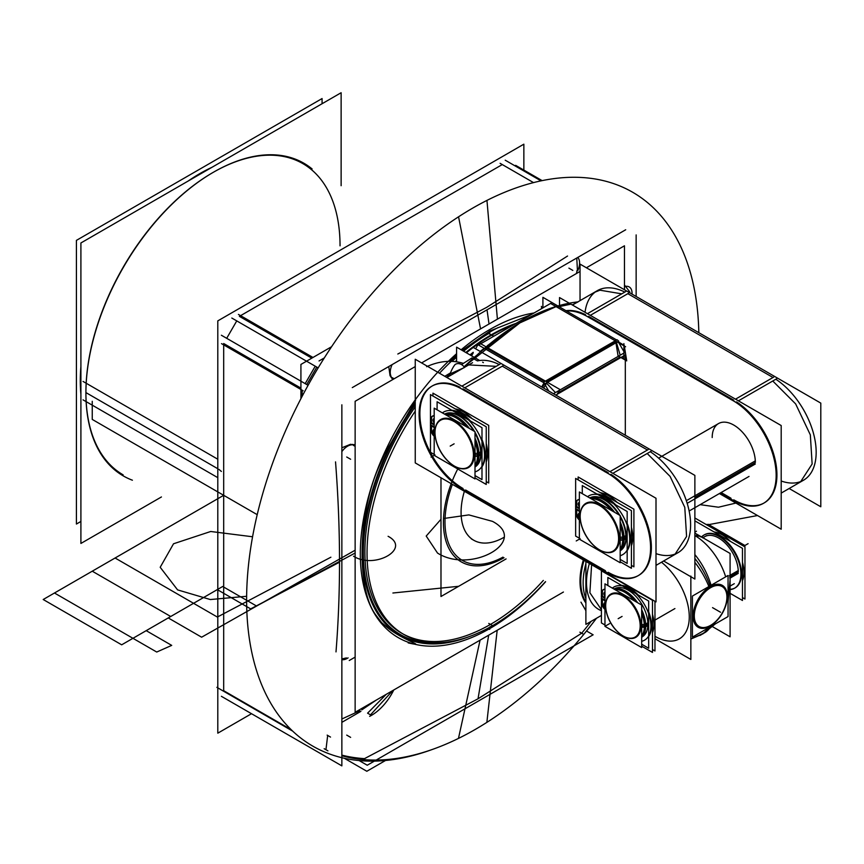 <?xml version="1.0" encoding="UTF-8"?>
<svg xmlns="http://www.w3.org/2000/svg" width="864" height="864" viewBox="0 0 864 864"><rect width="100%" height="100%" fill="white"/><g stroke="black" fill="none" stroke-linecap="round" stroke-linejoin="round"><path stroke-width="1.3" d="M341.129 185.706L341.129 92.729L80.903 242.968L80.903 543.445L161.428 496.962M415.249 366.584L355.136 401.296L355.136 712.282L563.425 592.034M421.6 362.923L580.046 271.447M586.397 267.775L624.456 245.797L624.456 289.753M489.791 628.56A183.114 105.721 -60 0 0 545.594 581.742A183.114 105.721 -60 0 1 489.791 628.56A183.114 105.721 -60 0 1 366.358 595.458A183.114 105.721 -60 0 1 415.249 399.838A183.114 105.721 120 0 0 366.358 595.458A183.114 105.721 120 0 0 489.791 628.56A183.114 105.721 -60 0 1 366.358 595.458A183.114 105.721 -60 0 1 415.249 399.838A183.114 105.721 -60 0 0 366.358 595.458A183.114 105.721 -60 0 0 489.791 628.56A183.114 105.721 120 0 0 545.594 581.742A183.114 105.721 -60 0 1 489.791 628.56A183.114 105.721 120 0 1 361.4 572.508A183.114 105.721 120 0 1 456.592 353.7A183.114 105.721 120 0 0 437.713 372.222A183.114 105.721 -60 0 1 456.592 353.7A183.114 105.721 -60 0 0 437.713 372.222A183.114 105.721 -60 0 1 456.592 353.7M461.138 349.78A183.114 105.721 -60 0 1 489.791 329.53A183.114 105.721 -60 0 1 534.06 312.984A183.114 105.721 120 0 0 489.791 329.53A183.114 105.721 -60 0 1 534.06 312.984A183.114 105.721 -60 0 0 489.791 329.53A183.114 105.721 120 0 0 461.138 349.78A183.114 105.721 -60 0 1 489.791 329.53A183.114 105.721 -60 0 0 461.138 349.78M489.791 332.921A178.956 103.324 120 0 0 463.601 351.216A178.956 103.324 -60 0 1 489.791 332.921A178.956 103.324 120 0 0 463.601 351.216A178.956 103.324 -60 0 1 489.791 332.921A178.956 103.324 -60 0 0 463.601 351.216M456.592 357.221A178.956 103.324 120 0 0 452.153 361.271A178.956 103.324 -60 0 1 456.592 357.221A178.956 103.324 120 0 0 452.153 361.271A178.956 103.324 -60 0 1 456.592 357.221A178.956 103.324 -60 0 0 452.153 361.271M415.249 404.017A178.956 103.324 120 0 0 365.872 580.154A178.956 103.324 -60 0 1 415.249 404.017A178.956 103.324 120 0 0 365.872 580.154A178.956 103.324 -60 0 1 415.249 404.017A178.956 103.324 -60 0 0 365.872 580.154M292.669 731.106L216.864 687.334L292.669 731.106M341.863 755.762A317.12 183.092 120 0 0 596.462 618.278A317.12 183.092 120 0 1 341.863 755.762M579.884 632.189L583.664 634.37M324.151 748.699L327.92 750.87M497.405 319.162L486.95 200.405A319.799 184.637 120 0 0 248.292 567.043A319.799 184.637 120 0 0 432.054 749.552M498.139 327.575A180.436 104.177 120 0 0 463.061 350.892M456.592 356.454A180.436 104.177 120 0 0 439.495 373.248M415.249 403.186A180.436 104.177 120 0 0 366.066 585.22A180.436 104.177 120 0 0 470.243 636.239M497.178 630.277L486.95 721.613M490.115 626.638L489.661 629.392L490.115 626.638M408.208 642.913C428.598 647.352 403.207 640.418 387.698 627.782L381.715 622.717L376.229 615.535C356.378 590.188 357.944 515.678 377.881 469.141L384.523 454.14L415.595 400.324M449.712 361.238L456.592 355.039M462.132 350.363L489.996 330.944L490.115 331.819L489.996 330.944L531.382 314.528M480.082 640.148L458.557 738.007M480.557 328.882L458.557 216.799A319.799 184.637 120 0 1 698.825 332.683M523.854 170.078L523.854 144.18L217.804 320.879L217.804 733.169L251.51 713.707M226.692 338.321L236.758 320.9M240.57 315.662L502.276 164.57L240.57 315.662L502.276 164.57L240.57 315.662L502.276 164.57L533.52 182.606L500.116 163.318M223.69 690.703L291.157 729.648L223.69 690.703L223.69 344.898L223.69 690.703L223.69 344.898L223.69 690.703L291.157 729.648L223.69 690.703L223.69 344.898M217.804 477.662L86.162 401.652M86.119 401.63L83.03 399.848M212.976 172.498A179.701 103.756 120 0 0 85.914 392.58L217.804 468.731L85.914 392.591A179.701 103.756 -60 0 1 164.354 211.734A179.701 103.756 -60 0 1 302.832 163.598L299.7 161.795M217.804 459.227L83.03 381.424M119.999 473.051L123.131 474.854A179.701 103.756 -60 0 1 85.914 392.904M86.162 402.376A180.544 104.231 -60 0 1 85.914 393.271A180.544 104.231 -60 0 1 213.57 172.152A180.544 104.231 -60 0 1 312.109 168.955M217.804 468.731L85.914 392.591A179.701 103.756 -60 0 1 212.976 172.498A179.701 103.756 -60 0 1 340.049 245.862A179.701 103.756 120 0 0 220.028 168.653M132.408 480.211A180.544 104.231 -60 0 1 85.914 393.271A180.544 104.231 -60 0 1 86.162 383.864M322.078 103.734L322.078 98.55L76.421 240.376L76.421 524.038L80.903 521.446M80.903 389.556L80.536 389.351A169.247 97.718 120 0 1 80.903 366.638M211.95 167.314A169.247 97.718 120 0 0 188.006 181.138M80.903 372.211L80.536 371.995A169.247 97.718 120 0 0 80.903 394.286M586.516 631.001L593.125 634.813L367.232 765.234L359.143 760.568M488.689 635.18L478.03 698.792L488.689 635.18L478.03 698.792L364.489 758.635L478.03 698.792L581.688 633.226L478.03 698.792L364.489 758.635A317.12 183.092 -60 0 1 341.863 755.125A317.12 183.092 120 0 0 364.489 758.635A317.12 183.092 -60 0 1 341.863 755.125M221.378 696.308L341.863 765.871L341.863 404.816M221.378 335.243L308.081 385.312M223.69 343.526L300.92 388.12M302.162 390.204L302.162 396.274M335.534 461.884C340.675 528.174 340.837 591.516 335.999 651.899C340.837 591.516 340.675 528.174 335.534 461.884C340.675 528.174 340.837 591.516 335.999 651.899C340.837 591.516 340.675 528.174 335.534 461.884M327.683 735.437L325.944 749.736L327.683 735.437M231.811 318.038L318.157 367.891M505.213 160.196L541.004 180.857M352.296 387.601L625.698 229.759M311.796 358.15L239.382 316.343M567.54 256.036L486.68 307.346L397.807 354.024L486.68 307.346L567.54 256.036M324.302 357.923L319.043 360.968M515.646 165.348L542.117 180.619M636.142 234.911L636.142 296.492M577.746 270.67A13.867 8.014 120 0 0 577.746 257.44M624.456 286.632A13.867 8.014 -60 0 1 629.186 286.924A13.867 8.014 -60 0 1 632.038 294.116M300.92 364.435L300.92 398.66L300.92 364.435L331.571 346.734L300.92 364.435M305.176 383.627L315.23 366.206M394.146 378.767L391.997 377.536M352.987 445.1L355.136 446.342M349.25 660.506L355.136 657.115M369.641 716.353A40.23 23.231 120 0 0 393.768 689.98M386.262 694.31L367.578 713.167L370.505 714.852L392.753 690.563M360.936 711.331L342.209 722.142M341.863 718.988L359.899 710.737L341.863 718.988M391.122 376.488A13.867 8.014 -60 0 1 392.094 364.63M351.648 444.863A13.867 8.014 120 0 0 341.863 451.624M330.523 737.089L327.154 735.134M348.095 657.871A13.867 8.014 -60 0 1 341.863 659.642M238.41 314.41L312.984 357.469M221.53 343.645L303.145 390.766M316.796 367.114L306.742 384.534M502.276 164.57L533.52 182.606L502.276 164.57M563.695 657.32L563.112 657.947M344.315 758.268L366.833 771.271L385.528 760.471M484.726 629.91A177.563 102.514 120 0 0 545.465 581.656M494.003 336.107A11.102 6.404 -120 0 1 491.195 334.843L489.218 333.731M488.754 623.43L492.415 625.536M452.412 484.369A84.175 48.6 120 0 0 502.978 557.129M415.249 404.374A179.399 103.572 120 0 0 364.327 570.154A179.399 103.572 120 0 0 442.8 642.503M440.986 532.969L440.986 513.616M457.25 469.93A86.011 49.658 120 0 0 449.204 549.04A86.011 49.658 120 0 0 504.014 557.734A86.011 49.658 -60 0 1 451.192 483.667A86.011 49.658 120 0 0 504.014 557.734A86.011 49.658 -60 0 1 451.192 483.667A86.011 49.658 120 0 0 504.014 557.734M463.039 363.258C451.418 359.845 439.279 360.99 426.622 366.692M444.798 376.304L450.522 372.859M461.527 364.576L472.111 357.826L461.527 364.576M449.496 376.013A70.092 40.468 -120 0 1 454.993 364.608A6.329 5.022 -142.5 0 1 464.26 367.2M456.592 361.66L456.592 347.155L473.893 357.156M474.217 357.34L479.704 360.504M482.641 362.2L483.386 362.632M473.332 358.538L477.457 360.914A61.042 35.24 -120 0 1 499.262 364.565A61.042 35.24 -120 0 0 477.457 360.914A61.042 35.24 60 0 1 499.262 364.565A61.042 35.24 -120 0 0 477.457 360.914L473.332 358.538L477.457 360.914A61.042 35.24 60 0 1 497.232 363.614M464.962 490.428A61.042 35.24 60 0 1 422.917 436.925A61.042 35.24 60 0 1 431.73 386.262A61.042 35.24 60 0 1 464.962 390.949M502.988 365.774L499.208 367.945M496.206 366.336L468.688 364.921L472.468 362.75M473.191 347.393L694.872 475.384L694.872 579.053L663.606 560.995M650.268 451.732A61.042 35.24 -120 0 1 690.509 521.359A61.042 35.24 -120 0 1 656.003 553.619A61.042 35.24 -120 0 0 690.509 521.359A61.042 35.24 -120 0 0 650.268 451.732A61.042 35.24 60 0 1 690.509 521.359A61.042 35.24 60 0 1 656.003 553.619A61.042 35.24 -120 0 0 690.509 521.359A61.042 35.24 -120 0 0 650.268 451.732A61.042 35.24 60 0 1 687.841 505.591A61.042 35.24 60 0 1 677.97 552.701M647.449 450.004L609.941 471.658L647.449 450.004L609.941 471.658L647.449 450.004L502.276 366.185L464.767 387.839L502.276 366.185L464.767 387.839L502.276 366.185L647.449 450.004L502.276 366.185M543.683 388.098L547.139 382.104L559.904 389.47L556.448 395.464M547.139 382.104L545.152 380.959L543.618 382.158L548.726 391.003M544.039 382.882L541.696 386.942M544.493 383.67L542.376 387.342M555.433 392.591L546.523 383.184M545.152 380.959L479.056 342.792L475.589 348.786M471.539 355.795L473.191 352.933M544.633 381.575L485.546 347.458M484.229 348.332L480.179 351.432L484.229 348.332M449.518 374.134L464.292 367.6A214.661 123.93 120 0 1 521.23 321.926A214.661 123.93 120 0 1 578.178 301.849L572.249 304.906M475.837 355.957L464.648 366.228L520.7 322.229L480.6 351.67M519.869 322.726L542.408 311.926M556.934 307.13L570.931 304.15M565.283 304.312L556.589 306.353L520.7 322.229M516.121 323.33A177.595 102.535 120 0 0 465.815 352.49M456.592 360.439A177.595 102.535 120 0 0 455.414 361.508M473.191 352.35A181.397 104.728 120 0 0 470.048 354.931M450.371 373.248A181.397 104.728 120 0 0 446.537 377.309M470.005 354.91A180.814 104.393 -60 0 1 473.191 352.307A180.814 104.393 -60 0 0 470.005 354.91A180.814 104.393 -60 0 1 473.191 352.307A180.814 104.393 -60 0 0 470.005 354.91M491.756 335.189A177.563 102.514 120 0 1 513.605 324.788A177.563 102.514 120 0 0 491.756 335.189A177.563 102.514 120 0 1 513.605 324.788A177.563 102.514 120 0 0 491.756 335.189A177.563 102.514 120 0 0 479.434 343.008A177.563 102.514 120 0 1 491.756 335.189A177.563 102.514 120 0 0 479.434 343.008A177.563 102.514 120 0 1 491.756 335.189A177.563 102.514 120 0 0 479.434 343.008M478.591 343.591A177.563 102.514 120 0 0 473.278 347.447A177.563 102.514 120 0 1 478.591 343.591A177.563 102.514 120 0 0 473.278 347.447A177.563 102.514 120 0 1 478.591 343.591A177.563 102.514 120 0 0 473.278 347.447M473.191 347.501A177.563 102.514 120 0 0 466.398 352.825A177.563 102.514 120 0 1 473.191 347.501A177.563 102.514 120 0 0 466.398 352.825A177.563 102.514 120 0 1 473.191 347.501A177.563 102.514 120 0 0 466.398 352.825M415.249 411.134A177.563 102.514 120 0 0 403.823 634.446A177.563 102.514 120 0 0 500.494 620.806M402.764 633.82A177.563 102.514 120 0 0 490.471 624.413A177.563 102.514 -60 0 1 371.336 593.989A177.563 102.514 -60 0 1 415.249 406.782A177.563 102.514 120 0 0 401.695 633.215M542.063 308.362L541.393 306.396L541.717 308.556M542.905 307.876L542.905 297.324L557.928 305.986M558.976 306.601L569.7 312.865M566.46 310.997A61.042 35.24 60 0 1 590.522 318.46M628.538 293.285L624.769 295.456M621.756 293.846L599.951 290.196L594.248 292.432L598.018 290.261M597.316 290.671A61.042 35.24 60 0 1 622.793 291.125M559.516 305.586L559.516 297.562L781.196 425.542L781.196 529.211L719.399 493.538M585.587 314.723A61.042 35.24 -120 0 0 565.92 310.684A61.042 35.24 -120 0 1 585.587 314.723A61.042 35.24 -120 0 0 565.92 310.684A61.042 35.24 -120 0 1 585.587 314.723M721.127 492.534L730.976 498.226M733.774 499.835A61.042 35.24 -120 0 0 776.909 476.528A61.042 35.24 -120 0 0 736.582 401.89A61.042 35.24 -120 0 1 776.909 476.528A61.042 35.24 -120 0 1 733.774 499.835A61.042 35.24 -120 0 0 776.909 476.528A61.042 35.24 -120 0 0 736.582 401.89A61.042 35.24 -120 0 1 776.909 476.528A61.042 35.24 -120 0 1 733.774 499.835M733.774 400.162L588.6 316.343M712.195 437.54A30.521 17.626 60 0 1 733.774 425.077A30.521 17.626 60 0 1 755.352 462.456L694.872 497.372L755.352 462.456A30.521 17.626 60 0 0 733.774 425.077A30.521 17.626 60 0 0 712.195 437.54A30.521 17.626 60 0 1 733.774 425.077A30.521 17.626 60 0 1 755.352 462.456A30.521 17.626 60 0 0 733.774 425.077A30.521 17.626 60 0 0 712.195 437.54M738.407 400.842L776.693 378.734M735.89 402.289L584.906 315.122M587.423 313.675L625.709 291.557M590.317 315.349L627.836 293.684L773.01 377.503L735.502 399.168L773.01 377.503L627.836 293.684L590.317 315.349L627.836 293.684L773.01 377.503L627.836 293.684L590.317 315.349M580.046 300.64L580.046 264.103L820.8 403.11L820.8 506.768L789.156 488.506M624.823 292.075A61.042 35.24 -120 0 0 585.047 312.304A61.042 35.24 60 0 1 624.823 292.075A61.042 35.24 -120 0 0 585.047 312.304A61.042 35.24 -120 0 1 624.823 292.075M775.818 379.242A61.042 35.24 -120 0 1 816.08 449.086A61.042 35.24 -120 0 1 781.196 481.01A61.042 35.24 -120 0 0 816.08 449.086A61.042 35.24 -120 0 0 775.818 379.242A61.042 35.24 60 0 1 816.08 449.086A61.042 35.24 60 0 1 781.196 481.01A61.042 35.24 -120 0 0 816.08 449.086A61.042 35.24 -120 0 0 775.818 379.242A61.042 35.24 60 0 1 813.402 433.102A61.042 35.24 60 0 1 803.531 480.211M720.349 492.988L735.89 501.962M730.274 399.146A61.042 35.24 60 0 1 772.33 452.65A61.042 35.24 60 0 1 763.506 503.312A61.042 35.24 60 0 1 730.274 498.625M804.233 479.801L800.464 481.972L812.138 463.99L810.335 434.873L795.647 403.92L772.762 381.002M769.943 379.274L773.723 377.104M444.82 414.018A30.521 17.626 60 0 1 473.699 430.963A30.521 17.626 60 0 0 444.82 414.018M475.006 433.21A30.521 17.626 60 0 1 480.665 454.928A30.521 17.626 60 0 0 475.006 433.21M430.974 430.434L430.974 424.98L430.412 425.315L434.192 427.496M431.536 425.315L434.192 426.848M432.961 396.036L432.961 393.152L488.722 425.358L488.722 483.008L486.238 481.572M486.238 461.981A33.923 19.591 -120 0 0 486.238 443.502A33.923 19.591 60 0 1 486.238 461.981A33.923 19.591 -120 0 0 486.238 443.502A33.923 19.591 60 0 1 486.238 461.981A33.923 19.591 -120 0 0 486.238 443.502M472.003 418.576A33.923 19.591 -120 0 0 455.231 408.899A33.923 19.591 60 0 1 472.003 418.576A33.923 19.591 -120 0 0 455.231 408.899A33.923 19.591 60 0 1 472.003 418.576A33.923 19.591 -120 0 0 455.231 408.899M434.192 433.771A2.884 1.663 60 0 1 433.62 429.635A2.884 1.663 60 0 1 434.192 429.505M433.922 429.516A2.884 1.663 -120 0 0 434.192 432.67A2.884 1.663 60 0 1 434.192 429.3A2.884 1.663 -120 0 0 434.192 432.67A2.884 1.663 60 0 1 434.192 429.3A2.884 1.663 60 0 0 434.192 432.67M430.466 422.744L430.466 394.6L486.238 426.794L486.238 484.445L475.006 477.965M430.466 422.809L430.466 425.282M430.466 425.336L430.466 452.25L434.192 454.41M431.536 425.963L431.536 428.846M431.536 429.451A5.778 3.337 -120 0 0 434.192 435.402A5.778 3.337 -120 0 1 431.536 429.451A5.778 3.337 -120 0 0 434.192 435.402A5.778 3.337 -120 0 1 431.536 429.451A5.778 3.337 -120 0 0 434.192 435.402M481.993 466.841A33.923 19.591 -120 0 0 481.993 439.495A33.923 19.591 -120 0 1 481.993 466.841A33.923 19.591 -120 0 0 481.993 439.495A33.923 19.591 -120 0 1 481.993 466.841A33.923 19.591 -120 0 0 481.993 439.495M470.502 421.049A33.923 19.591 -120 0 0 451.753 410.216A33.923 19.591 -120 0 1 470.502 421.049A33.923 19.591 -120 0 0 451.753 410.216A33.923 19.591 -120 0 1 470.502 421.049A33.923 19.591 -120 0 0 451.753 410.216M432.734 415.994A5.778 3.337 -120 0 1 434.192 415.746A5.778 3.337 -120 0 0 431.536 418.63A5.778 3.337 -120 0 1 432.464 416.178M431.536 419.332L431.536 422.777L431.536 419.332L431.536 422.777L434.192 424.31L431.536 422.777L431.536 419.332L431.536 422.777L434.192 424.31M434.192 421.859A2.884 1.663 60 0 1 434.192 418.478A2.884 1.663 -120 0 0 434.192 421.859A2.884 1.663 60 0 1 434.192 418.478A2.884 1.663 60 0 0 434.192 421.859A2.884 1.663 -120 0 1 433.922 418.705M434.192 422.96A2.884 1.663 60 0 1 433.62 418.813A2.884 1.663 60 0 1 434.192 418.684M437.098 409.828L437.098 401.76L481.993 427.68L481.993 479.617L475.006 475.578M475.189 466.884A30.521 17.626 -120 0 0 481.129 453.146A30.521 17.626 -120 0 0 475.006 432.227A30.521 17.626 60 0 1 481.129 453.146A30.521 17.626 60 0 1 475.189 466.884A30.521 17.626 -120 0 0 481.129 453.146L478.937 454.41L481.129 453.146A30.521 17.626 60 0 1 475.189 466.884A30.521 17.626 60 0 0 481.129 453.146A30.521 17.626 -120 0 0 475.006 432.227A30.521 17.626 60 0 1 481.129 453.146A30.521 17.626 -120 0 0 475.006 432.227M474.563 431.46A30.521 17.626 -120 0 0 444.679 414.04A30.521 17.626 60 0 1 474.563 431.46A30.521 17.626 -120 0 0 444.679 414.04A30.521 17.626 60 0 1 474.563 431.46A30.521 17.626 -120 0 0 444.679 414.04M481.648 451.235L478.872 452.833M477.533 453.6A30.521 17.626 60 0 1 475.006 465.512M475.006 465.998A30.521 17.626 -120 0 0 478.138 454.864A30.521 17.626 -120 0 0 475.006 440.111A30.521 17.626 60 0 1 478.138 454.864A30.521 17.626 60 0 1 475.006 465.998A30.521 17.626 -120 0 0 478.138 454.864A30.521 17.626 60 0 1 475.006 465.998A30.521 17.626 60 0 0 478.138 454.864A30.521 17.626 -120 0 0 475.006 440.111A30.521 17.626 60 0 1 478.138 454.864A30.521 17.626 -120 0 0 475.006 440.111M481.648 454.367L478.915 455.933M445.856 414.882A30.521 17.626 60 0 1 466.139 426.6M475.006 441.904A30.521 17.626 60 0 1 477.533 456.732M467.705 427.496A30.521 17.626 -120 0 0 445.424 414.634A30.521 17.626 60 0 1 467.705 427.496A30.521 17.626 -120 0 0 445.424 414.634A30.521 17.626 60 0 1 467.705 427.496A30.521 17.626 -120 0 0 445.424 414.634M444.474 414.083A31.082 17.95 60 0 1 469.454 428.512M475.006 438.102A31.082 17.95 60 0 1 478.894 456.44L478.105 456.408M477.554 456.386L475.006 456.3M435.024 434.095A27.184 15.692 60 0 1 434.981 432.68A27.184 15.692 60 0 1 454.81 421.934A27.184 15.692 60 0 1 473.386 456.235M477.576 454.864L475.006 454.864M454.604 466.193A27.745 16.016 -120 0 0 474.217 454.864A27.745 16.016 -120 0 0 454.604 420.887A27.745 16.016 -120 0 0 434.981 432.216A27.745 16.016 -120 0 0 454.399 466.074M475.006 467.089A31.082 17.95 60 0 0 478.894 453.254L475.006 453.395M473.386 453.449A27.184 15.692 60 0 1 454.205 465.966A27.184 15.692 60 0 1 434.981 432.68A27.184 15.692 60 0 1 435.024 431.309M475.006 431.708L475.006 478.926L434.192 455.371L434.192 408.154L475.006 431.708M474.217 454.864A27.745 16.016 -120 0 0 454.604 420.887A27.745 16.016 -120 0 0 434.981 432.216A27.745 16.016 -120 0 0 454.604 466.193A27.745 16.016 -120 0 0 474.217 454.864A27.745 16.016 -120 0 0 454.604 420.887A27.745 16.016 -120 0 0 434.981 432.216A27.745 16.016 -120 0 0 454.604 466.193A27.745 16.016 -120 0 0 474.217 454.864A27.745 16.016 -120 0 0 454.604 420.887A27.745 16.016 -120 0 0 434.981 432.216A27.745 16.016 -120 0 0 454.604 466.193A27.745 16.016 -120 0 0 474.217 454.864A27.745 16.016 -120 0 0 454.604 420.887A27.745 16.016 -120 0 0 434.981 432.216A27.745 16.016 -120 0 0 454.604 466.193A27.745 16.016 -120 0 0 474.217 454.864M430.974 422.453L430.412 422.777L434.192 424.958M430.974 418.306L430.974 423.76M431.017 419.634A5.778 3.337 60 0 1 432.173 416.318A5.778 3.337 60 0 1 434.192 416.21M442.39 412.884A33.923 19.591 60 0 1 443.599 412.074A33.923 19.591 60 0 1 477.522 431.654A33.923 19.591 60 0 1 477.522 470.826A33.923 19.591 60 0 1 475.006 471.906M434.192 436.244A5.778 3.337 60 0 1 431.017 429.149M480.665 451.796A30.521 17.626 60 0 1 475.276 466.776A30.521 17.626 60 0 0 480.665 451.796M415.249 359.251L656.003 498.247L656.003 601.916L415.249 462.91L415.249 359.251M608.213 472.651L463.039 388.832M460.026 387.223A61.042 35.24 -120 0 0 419.904 415.508A61.042 35.24 -120 0 0 463.039 488.506A61.042 35.24 -120 0 1 419.904 415.508A61.042 35.24 -120 0 1 460.026 387.223A61.042 35.24 -120 0 0 419.904 415.508A61.042 35.24 -120 0 0 463.039 488.506A61.042 35.24 -120 0 1 419.904 415.508A61.042 35.24 -120 0 1 460.026 387.223M465.664 490.028L605.416 570.715M608.213 572.324A61.042 35.24 -120 0 0 651.348 549.018A61.042 35.24 -120 0 0 611.021 474.379A61.042 35.24 -120 0 1 651.348 549.018A61.042 35.24 -120 0 1 608.213 572.324A61.042 35.24 -120 0 0 651.348 549.018A61.042 35.24 -120 0 0 611.021 474.379A61.042 35.24 -120 0 1 651.348 549.018A61.042 35.24 -120 0 1 608.213 572.324M651.143 451.224L612.846 473.332M500.159 364.046L461.862 386.165M610.33 474.779L459.346 387.612M604.724 471.636A61.042 35.24 60 0 1 646.769 525.15A61.042 35.24 60 0 1 637.945 575.802A61.042 35.24 60 0 1 604.714 571.115M678.683 552.29L674.903 554.461L686.578 536.479L684.785 507.362L670.097 476.41L647.201 453.492M644.382 451.764L648.162 449.593M459.346 487.285L610.33 574.452M755.309 464L687.971 502.87M589.993 497.837A30.521 17.626 60 0 1 618.872 514.782A30.521 17.626 60 0 0 589.993 497.837A30.521 17.626 60 0 1 618.872 514.782M620.179 517.028A30.521 17.626 60 0 1 625.838 538.747A30.521 17.626 60 0 0 620.179 517.028A30.521 17.626 60 0 1 625.838 538.747M755.309 460.868L687.128 500.234M625.838 535.615A30.521 17.626 60 0 1 620.46 550.595A30.521 17.626 60 0 0 625.838 535.615A30.521 17.626 60 0 1 620.46 550.595M576.158 514.253L576.158 508.799L575.586 509.123L579.377 511.315M576.72 509.123L579.377 510.656M578.135 479.855L578.135 476.971L633.906 509.166L633.906 566.827L631.411 565.391M631.411 545.8A33.923 19.591 -120 0 0 631.411 527.321A33.923 19.591 60 0 1 631.411 545.8A33.923 19.591 -120 0 0 631.411 527.321A33.923 19.591 60 0 1 631.411 545.8A33.923 19.591 -120 0 0 631.411 527.321M617.177 502.394A33.923 19.591 -120 0 0 600.415 492.718A33.923 19.591 60 0 1 617.177 502.394A33.923 19.591 -120 0 0 600.415 492.718A33.923 19.591 60 0 1 617.177 502.394A33.923 19.591 -120 0 0 600.415 492.718M579.377 517.59A2.884 1.663 60 0 1 578.794 513.454A2.884 1.663 60 0 1 579.377 513.324M579.107 513.335A2.884 1.663 -120 0 0 579.377 516.488A2.884 1.663 60 0 1 579.377 513.119A2.884 1.663 -120 0 0 579.377 516.488A2.884 1.663 60 0 1 579.377 513.119A2.884 1.663 60 0 0 579.377 516.488M575.64 506.563L575.64 478.418L631.411 510.613L631.411 568.264L620.179 561.784M575.64 506.628L575.64 509.09M575.64 509.155L575.64 536.069L579.377 538.229M576.72 509.782L576.72 512.665M576.72 513.27A5.778 3.337 -120 0 0 579.377 519.221A5.778 3.337 -120 0 1 576.72 513.27A5.778 3.337 -120 0 0 579.377 519.221A5.778 3.337 -120 0 1 576.72 513.27A5.778 3.337 -120 0 0 579.377 519.221M627.167 550.66A33.923 19.591 -120 0 0 627.167 523.314A33.923 19.591 -120 0 1 627.167 550.66A33.923 19.591 -120 0 0 627.167 523.314A33.923 19.591 -120 0 1 627.167 550.66A33.923 19.591 -120 0 0 627.167 523.314M615.686 504.868A33.923 19.591 -120 0 0 596.927 494.035A33.923 19.591 -120 0 1 615.686 504.868A33.923 19.591 -120 0 0 596.927 494.035A33.923 19.591 -120 0 1 615.686 504.868A33.923 19.591 -120 0 0 596.927 494.035M577.919 499.802A5.778 3.337 -120 0 1 579.377 499.565A5.778 3.337 -120 0 0 576.72 502.448A5.778 3.337 -120 0 1 577.649 499.997M576.72 503.15L576.72 506.596L576.72 503.15L576.72 506.596L579.377 508.129L576.72 506.596L576.72 503.15L576.72 506.596L579.377 508.129M579.377 505.678A2.884 1.663 60 0 1 579.377 502.297A2.884 1.663 -120 0 0 579.377 505.678A2.884 1.663 60 0 1 579.377 502.297A2.884 1.663 60 0 0 579.377 505.678A2.884 1.663 -120 0 1 579.107 502.524M579.377 506.779A2.884 1.663 60 0 1 578.794 502.632A2.884 1.663 60 0 1 579.377 502.502M582.282 493.646L582.282 485.579L627.167 511.499L627.167 563.436L620.179 559.397M620.363 550.703A30.521 17.626 -120 0 0 626.303 536.965A30.521 17.626 -120 0 0 620.179 516.046A30.521 17.626 60 0 1 626.303 536.965A30.521 17.626 60 0 1 620.363 550.703A30.521 17.626 -120 0 0 626.303 536.965L624.11 538.229L626.303 536.965A30.521 17.626 60 0 1 620.363 550.703A30.521 17.626 60 0 0 626.303 536.965A30.521 17.626 -120 0 0 620.179 516.046A30.521 17.626 60 0 1 626.303 536.965A30.521 17.626 -120 0 0 620.179 516.046M619.736 515.279A30.521 17.626 -120 0 0 589.853 497.858A30.521 17.626 60 0 1 619.736 515.279A30.521 17.626 -120 0 0 589.853 497.858A30.521 17.626 60 0 1 619.736 515.279A30.521 17.626 -120 0 0 589.853 497.858L590.026 497.75M626.821 535.054L624.046 536.652M622.717 537.419A30.521 17.626 60 0 1 620.179 549.331M620.179 549.817A30.521 17.626 -120 0 0 623.322 538.682A30.521 17.626 -120 0 0 620.179 523.93A30.521 17.626 60 0 1 623.322 538.682A30.521 17.626 60 0 1 620.179 549.817A30.521 17.626 -120 0 0 623.322 538.682A30.521 17.626 60 0 1 620.179 549.817A30.521 17.626 60 0 0 623.322 538.682A30.521 17.626 -120 0 0 620.179 523.93A30.521 17.626 60 0 1 623.322 538.682A30.521 17.626 -120 0 0 620.179 523.93M626.821 538.175L624.1 539.752M591.03 498.701A30.521 17.626 60 0 1 611.323 510.419M620.179 525.722A30.521 17.626 60 0 1 622.717 540.551M612.878 511.315A30.521 17.626 -120 0 0 590.598 498.452A30.521 17.626 60 0 1 612.878 511.315A30.521 17.626 -120 0 0 590.598 498.452A30.521 17.626 60 0 1 612.878 511.315A30.521 17.626 -120 0 0 590.598 498.452M589.648 497.902A31.082 17.95 60 0 1 614.628 512.32M620.179 521.921A31.082 17.95 60 0 1 624.078 540.259L623.279 540.227M622.728 540.205L620.179 540.119M580.198 517.914A27.184 15.692 60 0 1 580.154 516.488A27.184 15.692 60 0 1 599.983 505.753A27.184 15.692 60 0 1 618.559 540.054M622.75 538.682L620.179 538.682M599.778 550.012A27.745 16.016 -120 0 0 619.391 538.682A27.745 16.016 -120 0 0 599.778 504.706A27.745 16.016 -120 0 0 580.154 516.035A27.745 16.016 -120 0 0 599.573 549.893M620.179 550.908A31.082 17.95 60 0 0 624.078 537.073L620.179 537.214M618.559 537.268A27.184 15.692 60 0 1 599.378 549.785A27.184 15.692 60 0 1 580.154 516.488A27.184 15.692 60 0 1 580.198 515.117M620.179 515.527L620.179 562.745L579.377 539.19L579.377 491.972L620.179 515.527M619.391 538.682A27.745 16.016 -120 0 0 599.778 504.706A27.745 16.016 -120 0 0 580.154 516.035A27.745 16.016 -120 0 0 599.778 550.012A27.745 16.016 -120 0 0 619.391 538.682A27.745 16.016 -120 0 0 599.778 504.706A27.745 16.016 -120 0 0 580.154 516.035A27.745 16.016 -120 0 0 599.778 550.012A27.745 16.016 -120 0 0 619.391 538.682A27.745 16.016 -120 0 0 599.778 504.706A27.745 16.016 -120 0 0 580.154 516.035A27.745 16.016 -120 0 0 599.778 550.012A27.745 16.016 -120 0 0 619.391 538.682A27.745 16.016 -120 0 0 599.778 504.706A27.745 16.016 -120 0 0 580.154 516.035A27.745 16.016 -120 0 0 599.778 550.012A27.745 16.016 -120 0 0 619.391 538.682M576.158 506.272L575.586 506.596L579.377 508.777M576.158 502.124L576.158 507.568M576.191 503.453A5.778 3.337 60 0 1 577.346 500.137A5.778 3.337 60 0 1 579.377 500.029M587.563 496.703A33.923 19.591 60 0 1 588.784 495.893A33.923 19.591 60 0 1 622.706 515.473A33.923 19.591 60 0 1 622.706 554.645A33.923 19.591 60 0 1 620.179 555.725M579.377 520.063A5.778 3.337 60 0 1 576.191 512.968M440.986 477.77L440.986 596.506L506.077 558.922M464.378 491.281A61.042 35.24 120 0 0 504.23 537.214A61.042 35.24 -60 0 1 464.378 491.281A61.042 35.24 120 0 0 504.23 537.214A61.042 35.24 -60 0 1 464.378 491.281A61.042 35.24 -60 0 0 473.72 540.238L471.323 538.855M585.889 563.684A61.042 35.24 120 0 0 585.889 598.687M584.053 560.369A61.042 35.24 120 0 0 585.889 602.014A61.042 35.24 -60 0 1 584.053 560.369A61.042 35.24 120 0 0 585.889 602.014A61.042 35.24 -60 0 1 584.053 560.369M615.546 340.308L618.073 355.892L626.724 360.882L625.32 352.264L625.72 354.726L555.8 395.096M625.32 354.964L625.32 435.229M618.322 341.917L624.186 345.308L625.32 352.242L553.457 393.736M623.905 359.262L623.905 343.624M623.905 358.603L621.454 357.188M620.093 357.059L557.896 392.969M698.166 536.274A55.49 32.033 120 0 0 694.872 535.81A55.49 32.033 120 0 1 698.166 536.274M711.623 624.726A23.058 13.316 120 0 1 694.3 615.935A23.058 13.316 120 0 1 711.623 587.142A55.49 33.988 -116.8 0 0 694.872 554.591M710.64 626.605A55.49 29.959 57 0 1 705.154 632.448L690.854 639.068L702.659 633.971A55.49 32.033 -120 0 0 709.517 627.253A55.49 32.033 60 0 1 702.659 633.971L715.414 623.851M667.418 640.904A48.06 27.745 -120 0 0 689.137 613.213A48.06 27.745 -120 0 0 661.468 562.226A48.06 27.745 60 0 1 689.137 620.363A48.06 27.745 60 0 1 655.301 636.487A48.06 27.745 -120 0 0 689.137 620.363A48.06 27.745 -120 0 0 661.468 562.226A48.06 27.745 60 0 1 689.137 620.363A48.06 27.745 60 0 1 655.301 636.487A48.06 27.745 60 0 0 689.137 620.363A48.06 27.745 60 0 0 661.468 562.226M694.872 558.436A55.49 32.033 -120 0 1 710.608 587.693A55.49 32.033 -120 0 0 694.872 558.436A55.49 32.033 60 0 1 710.003 585.9A55.49 32.033 -120 0 0 694.872 558.436A55.49 32.033 60 0 1 710.003 585.9A55.49 32.033 -120 0 0 694.872 558.436A55.49 32.033 60 0 1 710.003 585.9M710.23 586.559A24.192 13.964 120 0 0 693.122 616.183A24.192 13.964 120 0 0 710.23 626.054A24.192 13.964 120 0 0 727.337 596.43A24.192 13.964 120 0 0 710.23 586.559A24.192 13.964 -60 0 1 727.337 596.43A24.192 13.964 -60 0 1 710.23 626.054A24.192 13.964 -60 0 1 693.122 616.183A24.192 13.964 -60 0 1 710.23 586.559A24.192 13.964 120 0 0 693.122 616.183A24.192 13.964 120 0 0 710.23 626.054A24.192 13.964 120 0 0 727.337 596.43A24.192 13.964 120 0 0 710.23 586.559A24.192 13.964 -60 0 1 727.337 596.43A24.192 13.964 -60 0 1 710.23 626.054A24.192 13.964 -60 0 1 693.122 616.183A24.192 13.964 -60 0 1 710.23 586.559A24.192 13.964 120 0 1 727.337 596.43A24.192 13.964 120 0 1 710.23 626.054A24.192 13.964 -60 0 1 693.122 616.183A24.192 13.964 -60 0 1 710.23 586.559M654.966 638.734L690.854 659.459L690.854 576.094M583.351 559.969A61.376 35.435 120 0 0 585.889 603.04M601.42 609.714L589.885 592.758L591.602 564.732M601.42 615.416L585.889 624.38L585.889 561.427M601.42 610.697A58.45 33.75 -60 0 1 589.378 563.447A58.45 33.75 120 0 0 601.42 610.697A58.45 33.75 -60 0 1 589.378 563.447A58.45 33.75 -60 0 0 601.42 610.697M729.443 575.629L738.245 570.542L729.443 575.629M729.875 578.221L738.245 573.383L729.875 578.221M601.83 603.72L601.83 598.374L601.268 598.698L604.962 600.826M602.392 598.698L604.962 600.178M601.83 595.868L601.268 596.192L604.962 598.32M604.962 597.672L602.392 596.192L604.962 597.672L602.392 596.192L602.392 592.844L602.392 596.192L604.962 597.672L602.392 596.192L602.392 592.844M652.482 649.544L654.966 650.981L654.966 601.312M652.482 632.664A30.672 17.701 -120 0 0 652.482 614.304A30.672 17.701 60 0 1 652.482 632.664A30.672 17.701 -120 0 0 652.482 614.304A30.672 17.701 60 0 1 652.482 632.664A30.672 17.701 -120 0 0 652.482 614.304M640.494 593.374A30.672 17.701 -120 0 0 639.533 592.402A30.672 17.701 60 0 1 640.494 593.374A30.672 17.701 -120 0 0 639.533 592.402A30.672 17.701 60 0 1 640.494 593.374A30.672 17.701 -120 0 0 639.533 592.402M625.072 584.053A30.672 17.701 -120 0 0 624.11 583.924A30.672 17.701 60 0 1 625.072 584.053A30.672 17.701 -120 0 0 624.11 583.924A30.672 17.701 60 0 1 625.072 584.053A30.672 17.701 -120 0 0 624.11 583.924M604.962 606.949A2.884 1.663 60 0 1 604.476 602.921A2.884 1.663 60 0 1 604.962 602.791M604.778 602.813A2.884 1.663 -120 0 0 604.962 605.794A2.884 1.663 60 0 1 604.962 602.651A2.884 1.663 -120 0 0 604.962 605.794A2.884 1.663 60 0 1 604.962 602.651A2.884 1.663 60 0 0 604.962 605.794M601.42 596.106L601.42 570.812L652.482 600.296L652.482 652.417L641.682 646.186M601.42 596.279L601.42 598.612M601.42 598.784L601.42 622.944L604.962 624.985M602.392 599.346L602.392 602.132M602.392 602.737A5.778 3.337 -120 0 0 604.962 608.591A5.778 3.337 -120 0 1 602.392 602.737A5.778 3.337 -120 0 0 604.962 608.591A5.778 3.337 -120 0 1 602.392 602.737A5.778 3.337 -120 0 0 604.962 608.591M648.67 636.52A30.672 17.701 -120 0 0 648.67 611.788A30.672 17.701 -120 0 1 648.67 636.52A30.672 17.701 -120 0 0 648.67 611.788A30.672 17.701 -120 0 1 648.67 636.52A30.672 17.701 -120 0 0 648.67 611.788M638.107 594.929A30.672 17.701 -120 0 0 621.508 585.349A30.672 17.701 -120 0 1 638.107 594.929A30.672 17.701 -120 0 0 621.508 585.349A30.672 17.701 -120 0 1 638.107 594.929A30.672 17.701 -120 0 0 621.508 585.349M603.59 589.507A5.778 3.337 -120 0 1 604.962 589.248A5.778 3.337 -120 0 0 602.392 592.153A5.778 3.337 -120 0 1 603.32 589.691M604.962 595.199A2.884 1.663 60 0 1 604.962 592.056A2.884 1.663 -120 0 0 604.962 595.199A2.884 1.663 60 0 1 604.962 592.056A2.884 1.663 60 0 0 604.962 595.199A2.884 1.663 -120 0 1 604.778 592.218M604.962 596.354A2.884 1.663 60 0 1 604.476 592.326A2.884 1.663 60 0 1 604.962 592.196M601.83 591.818L601.83 597.164M601.873 593.147A5.778 3.337 60 0 1 603.029 589.831A5.778 3.337 60 0 1 604.962 589.691M612.36 588.136A30.672 17.701 60 0 1 613.915 587.034A30.672 17.701 60 0 1 644.576 604.746A30.672 17.701 60 0 1 644.576 640.159A30.672 17.701 60 0 1 641.682 641.293M604.962 609.455A5.778 3.337 60 0 1 601.873 602.435M641.682 644.209L648.67 648.248L648.67 601.02L607.856 577.465L607.856 585.533M645.689 625.45L647.881 624.186A27.745 16.016 60 0 0 635.926 596.419A27.745 16.016 60 0 0 614.628 588.697A27.745 16.016 60 0 1 635.926 596.419A27.745 16.016 60 0 1 647.881 624.186L645.689 625.45L647.881 624.186A27.745 16.016 60 0 0 635.926 596.419A27.745 16.016 60 0 0 614.628 588.697A27.745 16.016 60 0 1 635.926 596.419A27.745 16.016 60 0 1 647.881 624.186A27.745 16.016 60 0 1 642.373 636.746L642.697 636.552M641.682 636.077A27.745 16.016 -120 0 0 644.296 624.78M645.635 624.013L648.41 622.415M614.952 588.503L614.617 588.697A27.745 16.016 60 0 1 635.926 596.419A27.745 16.016 60 0 1 647.881 624.186A27.745 16.016 60 0 1 642.535 636.638M641.682 636.476A27.745 16.016 -120 0 0 644.9 625.903A27.745 16.016 -120 0 0 641.682 611.615A27.745 16.016 60 0 1 644.9 625.903A27.745 16.016 60 0 1 641.682 636.476A27.745 16.016 -120 0 0 644.9 625.903A27.745 16.016 60 0 1 641.682 636.476A27.745 16.016 60 0 0 644.9 625.903A27.745 16.016 -120 0 0 641.682 611.615A27.745 16.016 60 0 1 644.9 625.903A27.745 16.016 -120 0 0 641.682 611.615M645.678 626.832L648.41 625.255M644.296 627.631A27.745 16.016 -120 0 0 641.682 613.321M634.5 600.923A27.745 16.016 -120 0 0 614.93 589.615M635.99 601.776A27.745 16.016 -120 0 0 614.574 589.41A27.745 16.016 60 0 1 635.99 601.776A27.745 16.016 -120 0 0 614.574 589.41A27.745 16.016 60 0 1 635.99 601.776A27.745 16.016 -120 0 0 614.574 589.41M605.696 604.746A24.408 14.094 -120 0 0 605.664 605.977A24.408 14.094 -120 0 1 623.462 596.333A24.408 14.094 -120 0 1 640.148 627.134L644.317 627.286M644.857 627.307L645.656 627.329A28.307 16.34 -120 0 0 641.682 609.703M641.682 637.47A28.307 16.34 -120 0 0 645.656 624.424L640.148 624.629A24.408 14.094 -120 0 1 622.922 635.872A24.408 14.094 -120 0 1 605.664 605.977A24.408 14.094 -120 0 0 605.696 607.241M637.654 602.737A28.307 16.34 -120 0 0 613.71 588.913M644.339 625.903L641.682 625.903M623.322 636.098A24.97 14.418 -120 0 0 640.98 625.903A24.97 14.418 -120 0 0 623.322 595.318A24.97 14.418 -120 0 0 605.664 605.513A24.97 14.418 60 0 1 623.322 595.318A24.97 14.418 60 0 1 640.98 625.903A24.97 14.418 60 0 1 623.419 636.152A24.97 14.418 60 0 1 605.664 605.75A24.97 14.418 -120 0 0 623.117 635.98M604.962 583.859L604.962 626.357L641.682 647.557L641.682 605.059L604.962 583.859M712.562 626.681L730.091 636.8L730.091 553.446L694.872 533.11M728.05 600.383A48.06 27.745 -120 0 0 728.05 587.498A48.06 27.745 60 0 1 728.05 600.383A48.06 27.745 -120 0 0 728.05 587.498A48.06 27.745 60 0 1 728.05 600.383A48.06 27.745 -120 0 0 728.05 587.498M725.674 576.85A48.06 27.745 -120 0 0 695.358 535.842A48.06 27.745 60 0 1 725.674 576.85A48.06 27.745 -120 0 0 695.358 535.842A48.06 27.745 60 0 1 725.674 576.85A48.06 27.745 -120 0 0 695.358 535.842M708.307 627.955A55.49 33.988 63.2 0 1 699.916 635.461M709.582 625.914A23.058 13.316 120 0 0 726.916 597.11A23.058 13.316 120 0 0 709.582 588.319A55.49 29.959 -123 0 0 694.872 562.356M701.33 537.116A55.48 32.033 120 0 0 696.47 535.302M692.41 637.135L728.05 616.561L728.05 575.478L692.41 596.063L692.41 637.135M694.872 520.862L742.468 548.338L742.468 600.469L730.091 593.32M730.307 589.291A30.672 17.701 -120 0 0 735.728 553.522A30.672 17.701 -120 0 0 701.719 537.062A30.672 17.701 -120 0 1 735.728 553.522A30.672 17.701 -120 0 1 730.307 589.291A30.672 17.701 -120 0 0 735.728 553.522A30.672 17.701 -120 0 0 701.719 537.062A30.672 17.701 -120 0 1 735.728 553.522A30.672 17.701 -120 0 1 730.307 589.291A30.672 17.701 -120 0 0 734.476 588.222M738.288 571.99L729.68 576.958L738.288 571.99A27.745 16.016 60 0 0 724.982 542.862A27.745 16.016 60 0 0 703.112 537.872A27.745 16.016 60 0 1 724.982 542.862A27.745 16.016 60 0 1 738.288 571.99L730.091 576.72L738.288 571.99A27.745 16.016 60 0 0 724.982 542.862A27.745 16.016 60 0 0 703.112 537.872A27.745 16.016 60 0 1 724.982 542.862A27.745 16.016 60 0 1 738.288 571.99L730.091 576.72M694.872 517.99L744.962 546.901L744.962 599.022L742.468 597.586M742.468 580.705A30.672 17.701 -120 0 0 742.468 562.345A30.672 17.701 60 0 1 742.468 580.705A30.672 17.701 -120 0 0 742.468 562.345A30.672 17.701 60 0 1 742.468 580.705A30.672 17.701 -120 0 0 742.468 562.345M730.48 541.426A30.672 17.701 -120 0 0 714.107 531.965A30.672 17.701 60 0 1 730.48 541.426A30.672 17.701 -120 0 0 714.107 531.965A30.672 17.701 60 0 1 730.48 541.426A30.672 17.701 -120 0 0 714.107 531.965M701.536 536.954A30.672 17.701 60 0 1 703.901 535.086A30.672 17.701 60 0 1 734.573 552.787A30.672 17.701 60 0 1 734.573 588.2A30.672 17.701 60 0 1 730.285 589.572M735.134 587.876A30.672 17.701 -120 0 0 735.134 552.463A30.672 17.701 -120 0 0 704.473 534.762M704.192 534.924A30.672 17.701 -120 0 0 701.849 536.9M731.311 539.028A27.745 16.016 -120 0 0 718.913 531.868M724.356 534.492A27.745 16.016 -120 0 0 720.414 532.732A27.745 16.016 60 0 1 728.698 537.516A27.745 16.016 -120 0 0 724.55 534.611M728.341 537.3A28.307 16.34 -120 0 0 724.151 534.384A28.307 16.34 -120 0 0 719.971 532.472M744.876 546.858L744.876 545.486L708.145 524.286L708.145 525.647M623.905 345.794L618.883 342.889M616.442 342.522L620.201 355.201M625.612 346.777L550.573 303.448M556.081 306.634L615.265 340.805L556.081 306.634L518.627 323.449L556.081 306.634L518.627 323.449L556.081 306.634L615.265 340.805M615.827 340.481L617.08 339.757L618.754 341.183L545.303 383.594L478.526 345.038L551.977 302.638L616.68 339.984M546.232 381.575L615.73 341.453M486.065 346.842L517.525 324.076L487.404 345.632M624.542 352.696L618.116 341.561M615.589 340.61L545.432 381.121M591.181 621.324A317.12 183.092 -60 0 1 581.688 633.226A317.12 183.092 120 0 0 591.181 621.324A317.12 183.092 -60 0 1 581.688 633.226L478.03 698.792L581.688 633.226M388.757 366.552L390.085 375.894M361.822 709.852L376.412 700.002M341.863 658.94L346.421 657.914M350.611 444.269L341.863 447.779M351.788 444.398L355.136 444.798M392.818 379.544L390.798 376.834M489.024 324L487.026 309.82M577.368 269.114L576.763 258.012M577.098 270.292L576.461 273.51M629.813 291.978L624.456 284.98M218.884 469.357L221.378 471.442L218.884 469.357M397.807 354.024L486.68 307.346L397.807 354.024M92.243 401.296L92.243 419.418L257.213 514.663L92.243 419.418L92.243 401.296M392.904 593.006L458.406 586.321L392.904 593.006M388.098 536.306C411.437 548.554 374.771 569.722 353.57 556.243C374.771 569.722 411.437 548.554 388.098 536.306M492.469 521.359C529.6 540.832 471.269 574.506 437.53 553.068L426.211 536.058L440.51 519.804L426.211 536.058L437.53 553.068C471.269 574.506 529.6 540.832 492.469 521.359L468.86 514.901L443.513 518.53L468.86 514.901L492.469 521.359M85.914 392.58A179.701 103.756 -60 0 1 212.976 172.498A179.701 103.756 -60 0 1 340.049 245.862A179.701 103.756 120 0 0 212.976 172.498A179.701 103.756 120 0 0 85.914 392.58M364.489 758.635L478.03 698.792M115.085 558.004L217.35 617.047L330.89 557.204L217.35 617.047L115.085 558.004L223.69 495.31L115.085 558.004M177.584 589.885L160.196 567.281L173.534 543.769L210.719 531.49L252.58 536.771L210.719 531.49L173.534 543.769L160.196 567.281L177.584 589.885L210.319 599.54L246.64 596.279L210.319 599.54L177.584 589.885M43.2 599.508L121.673 644.814L168.253 617.933L201.625 637.2L355.136 550.217L201.625 637.2L168.253 617.933L121.673 644.814L43.2 599.508L223.69 495.31L43.2 599.508M223.69 495.31L92.243 571.19L170.716 616.496L217.296 589.615L250.668 608.882L339.541 562.194L250.668 608.882L217.296 589.615L170.716 616.496L92.243 571.19L223.69 495.31L54.475 593.006L156.73 652.039L171.709 645.386L146.2 630.655L222.707 586.483L256.543 606.02L355.136 553.025L256.543 606.02L222.707 586.483L146.2 630.655L171.709 645.386L156.73 652.039L54.475 593.006L223.69 495.31M572.821 270.4L568.901 268.132M350.633 459.27L346.712 457.002M350.633 737.37L346.712 735.102M543.326 580.424A177.563 102.514 -60 0 1 490.471 624.413A177.563 102.514 120 0 0 543.326 580.424A177.563 102.514 -60 0 1 490.471 624.413A177.563 102.514 -60 0 1 371.336 593.989A177.563 102.514 -60 0 1 415.249 406.782A177.563 102.514 120 0 0 371.336 593.989A177.563 102.514 120 0 0 490.471 624.413M454.626 371.876L452.358 374.35M434.192 415.746A5.778 3.337 -120 0 0 431.536 418.63A5.778 3.337 -120 0 1 434.192 415.746A5.778 3.337 -120 0 0 431.536 418.63M478.937 454.41L481.129 453.146M579.377 499.565A5.778 3.337 -120 0 0 576.72 502.448A5.778 3.337 -120 0 1 579.377 499.565A5.778 3.337 -120 0 0 576.72 502.448M624.11 538.229L626.303 536.965M654.966 620.093L674.914 608.569M604.962 589.248A5.778 3.337 -120 0 0 602.392 592.153A5.778 3.337 -120 0 1 604.962 589.248A5.778 3.337 -120 0 0 602.392 592.153M647.881 624.186A27.745 16.016 60 0 1 642.373 636.746A27.745 16.016 60 0 0 647.881 624.186A27.745 16.016 60 0 1 642.373 636.746M605.664 605.75A24.97 14.418 60 0 0 623.419 636.152A24.97 14.418 60 0 0 640.98 625.903A24.97 14.418 -120 0 0 623.322 595.318A24.97 14.418 -120 0 0 605.664 605.513A24.97 14.418 60 0 1 623.322 595.318A24.97 14.418 60 0 1 640.98 625.903A24.97 14.418 60 0 1 623.419 636.152A24.97 14.418 60 0 1 605.664 605.75A24.97 14.418 -120 0 0 623.419 636.152A24.97 14.418 -120 0 0 640.98 625.903A24.97 14.418 -120 0 0 623.322 595.318A24.97 14.418 -120 0 0 605.664 605.513M728.698 537.516A27.745 16.016 -120 0 0 720.414 532.732A27.745 16.016 60 0 1 728.698 537.516A27.745 16.016 -120 0 0 720.414 532.732M450.198 446.083L454.118 443.815M472.111 357.826L462.629 363.863L472.111 357.826M705.974 524.394L708.145 524.578L705.974 524.394M708.75 524.621L757.512 515.538L708.75 524.621M735.901 503.064L718.47 507.211L700.142 504.662L718.47 507.211L735.901 503.064L718.47 507.211L700.142 504.662L718.47 507.211L735.901 503.064L718.47 507.211L700.142 504.662L718.47 507.211L735.901 503.064L718.47 507.211L700.142 504.662L718.47 507.211L735.901 503.064M773.01 377.503L735.502 399.168L773.01 377.503L627.836 293.684M434.981 454.864L431.06 457.132L434.981 454.864M694.872 497.372L755.352 462.456M580.154 538.682L576.234 540.95L580.154 538.682M720.533 612.252L716.602 609.984L720.533 612.252M580.964 602.154L585.889 610.686M716.472 609.908L712.541 607.64L716.472 609.908M618.16 618.689L622.08 616.421L618.16 618.689M605.664 625.903L609.584 623.635L605.664 625.903M640.181 625.903L645.7 625.903L640.181 625.903M696.47 531.209L694.872 532.138M744.876 545.53L748.094 543.672L744.876 545.53M472.543 362.707L464.584 367.297M463.288 368.042L446.882 377.514M598.093 290.218L577.886 301.882M575.964 302.994L572.443 305.024M804.308 479.758L781.196 493.096M678.758 552.247L656.003 565.38M718.513 423.565L659.405 457.693M749.034 476.431L689.926 510.559M730.404 585.922L734.292 583.675L730.404 585.922M702.659 537.862L706.547 535.626L702.659 537.862M728.05 601.906L730.091 580.036"/></g></svg>
